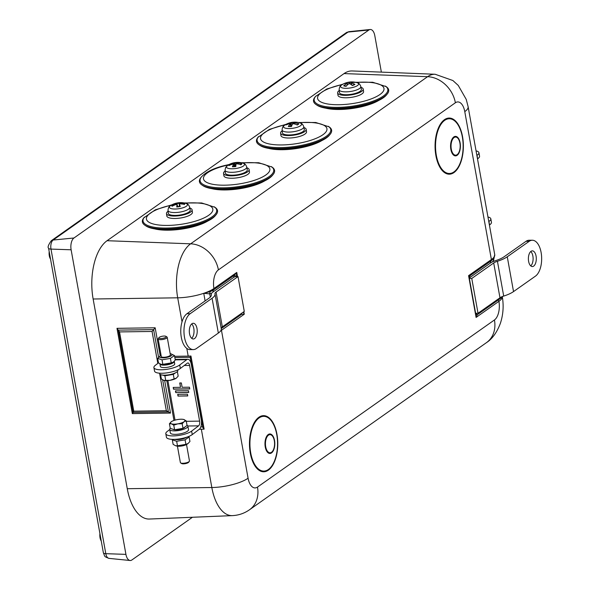 <?xml version="1.0" encoding="UTF-8"?>
<svg xmlns="http://www.w3.org/2000/svg" width="590" height="590" viewBox="0 0 590 590"><rect width="100%" height="100%" fill="white"/><g stroke="black" fill="none" stroke-linecap="round" stroke-linejoin="round"><path stroke-width="0.89" d="M315.724 96.229A37.222 11.409 -8.4 0 0 315.591 96.384L314.971 97.136A37.989 11.645 -8.4 0 0 316.07 104.548L317.177 105.285A36.941 11.321 -8.4 0 0 352.901 107.764A36.941 11.321 -8.4 0 0 386.384 95.049L387.232 94.024A37.989 11.645 -8.4 0 0 386.133 86.605L372.718 82.261L355.136 82.29M378.861 100.366A33.254 10.192 171.6 0 1 325.916 108.199M286.084 124.313L269.401 129.365L257.926 137.367A37.989 11.645 -8.4 0 0 259.025 144.779L260.131 145.516A36.941 11.321 -8.4 0 0 295.856 147.994A36.941 11.321 -8.4 0 0 329.331 135.28L330.179 134.255A37.989 11.645 -8.4 0 0 329.087 126.843L315.775 122.506L298.348 122.499M321.816 140.597A33.254 10.192 171.6 0 1 268.863 148.429M381.361 72.12L374.798 35.629A9.233 4.661 90 0 0 370.166 29.5A9.233 4.661 90 0 0 368.846 30.024L73.949 237.999A9.233 4.661 90 0 0 71.124 249.791L125.928 554.371A9.233 4.661 90 0 0 130.08 560.5A9.233 4.661 90 0 0 131.88 559.976L192.443 517.268M127.263 488.704L211.832 487.524A42.274 21.329 90 0 0 232.386 515.623L149.447 519.038A45.629 23.017 -90 0 1 127.263 488.704L93.132 298.997A45.629 23.017 -90 0 1 107.07 240.713L344.044 73.588A45.629 23.017 -90 0 1 352.215 70.962L435.162 74.259A42.274 21.329 90 0 0 427.588 76.693L190.622 243.818A42.274 21.329 90 0 0 177.701 297.817L182.022 321.845M207.717 221.066A33.254 10.192 171.6 0 1 154.764 228.898M264.77 180.835A33.254 10.192 171.6 0 1 211.817 188.667M171.985 204.782L155.303 209.826L143.827 217.835A37.989 11.645 -8.4 0 0 144.926 225.247L146.032 225.985A36.941 11.321 -8.4 0 0 181.757 228.463A36.941 11.321 -8.4 0 0 215.232 215.748L216.08 214.723A37.989 11.645 -8.4 0 0 214.989 207.304L201.684 202.967L184.257 202.967M229.038 164.551L225.417 165.355C214.163 167.98 206.19 171.808 201.5 176.845L200.873 177.597A37.989 11.645 -8.4 0 0 201.972 185.017L203.078 185.754A36.941 11.321 -8.4 0 0 238.803 188.225A36.941 11.321 -8.4 0 0 272.285 175.518L273.133 174.493A37.989 11.645 -8.4 0 0 272.587 167.472A37.989 11.645 -8.4 0 0 272.034 167.073L258.73 162.737L241.303 162.737M238.013 276.592L216.073 292.065A9.233 2.67 -10.2 0 0 214.959 293.695A9.233 2.67 -10.2 0 0 214.974 293.768A24.323 7.028 169.8 0 1 215.018 293.96A24.323 7.028 169.8 0 1 212.083 298.252L190.142 313.725L186.949 313.725L208.89 298.252A20.628 5.959 169.8 0 0 211.382 294.609A20.628 5.959 169.8 0 0 211.345 294.447A12.928 3.739 -10.2 0 1 211.323 294.351A12.928 3.739 -10.2 0 1 212.533 292.33L233.854 277.293A3.665 1.062 169.8 0 1 235.41 276.592L238.013 276.592L244.282 311.402L222.334 326.875A9.233 2.67 -10.2 0 0 221.213 328.365M241.635 313.268A3.695 1.106 -69.4 0 0 241.553 314.286L221.25 328.601A24.323 7.028 169.8 0 1 221.28 328.77A24.323 7.028 169.8 0 1 218.344 333.062L196.404 348.535A18.474 9.322 90 0 1 193.284 349.605L190.098 349.605A18.474 9.322 90 0 1 180.901 334.272A18.474 9.322 90 0 1 186.949 313.725M197.001 328.497A7.854 3.96 -90 0 1 193.277 338.977A7.854 3.96 -90 0 1 189.309 331.13A7.854 3.96 -90 0 1 193.269 323.276A7.854 3.96 -90 0 1 197.001 328.497M191.684 338.313A7.854 3.96 90 0 0 193.815 328.497A7.854 3.96 90 0 0 191.669 323.947M190.142 313.725A18.474 9.322 90 0 0 184.095 334.272A18.474 9.322 90 0 0 193.284 349.605M236.332 276.592L236.767 272.425L234.503 275.11L213.646 289.815L210.379 291.578A3.695 3.186 -96.4 0 0 209.745 293.879L211.596 293.296M469.286 278.023A3.665 1.062 169.8 0 1 469.588 277.75L490.91 262.712A12.928 3.739 169.8 0 1 495.74 260.596A20.628 5.959 -10.2 0 0 504.081 256.783L526.022 241.31A18.474 9.322 90 0 1 529.142 240.241L532.327 240.241A18.474 9.322 90 0 0 529.208 241.31L526.022 241.31M475.621 313.261L478.025 313.261L471.764 278.451L469.36 278.451M471.764 278.451L493.705 262.978A9.233 2.67 169.8 0 1 497.436 261.274A24.323 7.028 -10.2 0 0 507.267 256.783L529.208 241.31M528.611 261.341A7.854 3.96 -90 0 1 532.335 250.861A7.854 3.96 -90 0 1 536.303 258.708A7.854 3.96 -90 0 1 532.35 266.562A7.854 3.96 -90 0 1 528.611 261.341M530.749 265.898A7.854 3.96 90 0 0 533.109 258.715A7.854 3.96 90 0 0 530.742 251.532M478.025 313.261L499.973 297.788A9.233 2.67 169.8 0 1 503.705 296.084A24.323 7.028 -10.2 0 0 513.529 291.593L535.477 276.12A18.474 9.322 90 0 0 541.524 255.573A18.474 9.322 90 0 0 532.327 240.241M493.542 258.59A3.695 2.581 -145.2 0 0 493.528 260.463L494.759 254.784L493.542 258.59L491.094 260.861A3.695 3.009 -125.2 0 0 490.445 263.044M475.511 313.069L476.093 317.427L477.288 314.743L500.681 298.274A3.695 3.186 83.6 0 1 500.283 297.581M190.201 357.334L190.887 356.08L204.037 429.181L201.345 429.218L211.832 487.524A27.708 8.009 169.8 0 0 248.08 478.225L221.464 330.289L244.282 314.197L243.279 312.103M186.801 348.417L188.188 356.117L190.961 356.028L204.118 429.122L202.768 427.381L190.164 357.304L174.839 357.547M200.814 426.872L202.68 426.85M175.178 359.457L187.856 359.281A7.39 3.518 89.2 0 1 191.241 364.192L201.264 419.888A7.39 3.518 -90.8 0 1 199.228 429.321L192.252 434.579A13.858 4.005 -10.2 0 1 177.243 439.189A13.858 4.005 -10.2 0 1 166.432 437.205L165.805 433.724A13.858 4.005 -10.2 0 0 176.617 435.708A13.858 4.005 -10.2 0 0 191.625 431.098L198.609 425.84A3.695 1.755 89.2 0 0 199.619 421.127L189.604 365.431L184.25 365.505M174.618 356.308L188.188 356.117A27.708 8.009 -10.2 0 0 190.961 356.028M159.573 373.19L166.328 410.714L170.503 413.074L164.654 380.557M160.215 355.888L155.163 327.789L152.065 331.462L157.825 363.447M166.328 410.714L133.775 411.171L132.33 413.605L170.503 413.074M158.577 357.238L153.614 329.626L118.251 330.12L119.519 331.919L152.065 331.462M162.656 379.879L168.416 411.894L133.052 412.388L118.251 330.12L116.982 328.328L132.33 413.605M233.854 277.293A3.695 3.009 -125.2 0 1 234.503 275.11L236.089 276.592M240.986 313.718A3.695 3.009 -125.2 0 0 241.553 314.286L244.282 314.197L243.832 311.712M469.205 277.661A3.695 3.415 -152.2 0 1 469.566 276.437L469.566 276.437A3.695 3.415 -152.2 0 1 470.237 275.567L468.578 275.655L469.397 279.085M475.82 314.345L469.293 278.082L469.566 276.437M476.123 313.261A3.695 3.009 54.8 0 0 477.288 314.743A3.695 2.227 -27.3 0 1 475.754 313.991M210.379 291.578L203.749 293.304L209.745 293.879L210.32 297.058M500.681 298.274L502.274 296.549M489.405 225.011L489.545 224.915A13.858 4.005 169.8 0 0 491.455 222.312L490.828 218.831A13.858 4.005 169.8 0 1 488.918 221.434L488.778 221.53M487.967 217.017A13.858 4.005 169.8 0 1 490.828 218.831M476.064 150.878A13.858 4.005 169.8 0 1 478.925 152.692L479.552 156.173A13.858 4.005 169.8 0 1 477.642 158.784L477.502 158.872M476.875 155.391L477.015 155.303A13.858 4.005 169.8 0 0 478.925 152.692M175.016 420.132L167.899 380.602M175.451 390.875L188.446 390.698L188.763 392.439L175.761 392.616L175.451 390.875M187.45 394.201L187.76 395.942L178.01 396.074L177.701 394.334L187.45 394.201M173.512 389.164L173.202 387.424L180.511 387.32L179.729 382.969L181.351 382.947L182.133 387.298L189.442 387.195L189.759 388.935L173.512 389.164L173.386 387.416M161.085 355.342A6.284 1.814 -10.2 0 0 160.414 355.748A6.284 1.814 -10.2 0 0 162.073 357.82A6.284 1.814 -10.2 0 0 170.104 356.375A6.284 1.814 -10.2 0 0 170.945 353.853L174.478 355.527L170.422 358.388L162.014 359.819L157.663 358.396L158.474 362.909L155.354 365.306A13.858 4.005 -10.2 0 0 153.902 367.585L154.528 371.066A13.858 4.005 -10.2 0 0 165.347 373.057A13.858 4.005 -10.2 0 0 180.348 368.448L187.332 363.189A3.695 1.755 -90.8 0 1 187.908 362.975A3.695 1.755 -90.8 0 1 189.604 365.431M153.902 367.585A13.858 4.005 -10.2 0 0 164.721 369.576A13.858 4.005 -10.2 0 0 179.721 364.967L186.706 359.708L175.252 359.863M159.912 363.868A7.294 2.109 -10.2 0 0 159.919 363.993L160.355 366.427A7.294 2.109 -10.2 0 0 167.914 367.209A7.294 2.109 -10.2 0 0 174.721 363.846L174.279 361.405A7.294 2.109 -10.2 0 0 174.257 361.316M187.856 359.281A7.39 3.518 89.2 0 0 186.706 359.708M165.805 433.724A13.858 4.005 -10.2 0 1 167.25 431.445L169.743 429.564M187.023 425.272A9.233 2.67 169.8 0 1 187.9 426.157L188.527 429.638A9.233 2.67 169.8 0 1 179.913 433.901A9.233 2.67 169.8 0 1 170.348 432.905L169.721 429.424A9.233 2.67 169.8 0 1 170.237 428.288M189.737 388.81L173.674 389.039M180.511 387.32L179.913 382.962M187.738 395.816L178.01 396.074M178.18 395.956L177.885 394.334M188.741 392.313L175.761 392.616M175.931 392.498L175.636 390.875M159.602 373.19L159.698 373.728A9.233 2.67 -10.2 0 0 164.404 375.188A9.233 2.67 -10.2 0 0 173.622 373.595A9.233 2.67 -10.2 0 0 177.878 370.461L177.782 369.915M187.9 426.157A9.233 2.67 169.8 0 1 179.286 430.42A9.233 2.67 169.8 0 1 169.721 429.424M184.854 427.042A6.188 1.792 169.8 0 1 179.198 429.542A6.188 1.792 169.8 0 1 172.922 429.232M171.336 421.702A7.39 2.139 -10.2 0 0 171.321 421.717A7.39 2.139 -10.2 0 0 171.484 423.849A7.39 2.139 -10.2 0 0 177.863 423.841A7.39 2.139 -10.2 0 0 184.095 421.695A7.39 2.139 -10.2 0 0 183.947 419.549A7.39 2.139 -10.2 0 0 183.719 419.483A7.39 2.139 -10.2 0 0 177.568 419.556A7.39 2.139 -10.2 0 0 171.336 421.702L169.419 423.753L170.252 428.355L174.603 429.778L173.777 425.176L171.484 423.849L169.419 423.753M183.719 419.483L186.234 420.884L184.095 421.695L182.177 423.745L177.863 423.841L173.777 425.176M174.603 429.778L183.011 428.347L187.06 425.486L186.234 420.884M183.011 428.347L182.177 423.745M180.658 462.921L181.646 463.548A3.71 1.069 -10.2 0 0 183.313 463.843A3.71 1.069 -10.2 0 0 188.616 462.295L189.324 461.365A4.617 1.335 169.8 0 1 182.73 463.29A4.617 1.335 169.8 0 1 180.658 462.921A4.617 1.335 169.8 0 1 180.378 462.56L177.428 446.18M186.521 444.543L189.464 460.93A4.617 1.335 169.8 0 1 189.324 461.365M168.607 374.834A6.188 1.792 -10.2 0 0 169.92 374.598M176.285 378.175A7.39 2.139 169.8 0 1 176.27 378.183A7.39 2.139 169.8 0 1 170.038 380.329A7.39 2.139 169.8 0 1 163.887 380.402A7.39 2.139 169.8 0 1 163.88 380.402L170.038 380.329L176.285 378.175M162.715 375.115L164.89 375.823L173.298 374.392L174.131 378.994M164.89 375.823L165.724 380.425M160.576 374.613L161.365 379.001L163.659 380.336M173.298 374.392L175.577 372.784M177.369 371.597L178.18 376.132L176.27 378.183M164.293 336.042A3.71 1.069 169.8 0 1 165.952 336.344A3.71 1.069 169.8 0 1 162.715 338.343A3.71 1.069 169.8 0 1 158.99 337.598A3.71 1.069 169.8 0 1 164.293 336.042M158.99 337.598L158.275 338.527A4.617 1.335 -10.2 0 0 158.135 338.962A4.617 1.335 -10.2 0 0 160.487 339.693A4.617 1.335 -10.2 0 0 165.097 338.889A4.617 1.335 -10.2 0 0 167.228 337.325A4.617 1.335 -10.2 0 0 166.941 336.964L165.952 336.344M158.135 338.962L161.299 356.552A4.617 1.335 -10.2 0 0 163.651 357.282A4.617 1.335 -10.2 0 0 168.261 356.485A4.617 1.335 -10.2 0 0 170.392 354.922L167.228 337.325M174.574 439.373A7.294 2.109 -10.2 0 0 186.823 437.175M172.317 439.845L173.128 444.358L175.636 445.76L177.479 445.782L176.668 441.276L172.317 439.845L172.656 439.38M177.479 445.782L185.887 444.351L185.076 439.838L176.668 441.276M185.887 444.351L188.04 443.533L189.943 441.49L189.132 436.976L185.076 439.838M188.542 436.541L189.132 436.976M188.04 443.533L187.192 444.137A6.284 1.814 169.8 0 1 178.77 446.254A6.284 1.814 169.8 0 1 176.653 446.033L175.636 445.76M174.478 355.527L175.289 360.04L173.386 362.076L171.233 362.902L170.422 358.388M157.663 358.396L160.414 355.748M158.474 362.909L160.982 364.303L162.825 364.332L171.233 362.902M162.014 359.819L162.825 364.332M173.386 362.076L172.538 362.688A6.284 1.814 169.8 0 1 161.999 364.583L160.982 364.303M170.945 353.853A6.284 1.814 -10.2 0 0 170.178 353.705M159.919 363.993A7.294 2.109 -10.2 0 0 167.472 364.775A7.294 2.109 -10.2 0 0 174.279 361.405M49.199 251.694A7.169 3.614 90 0 0 50.534 259.099M101.31 541.288L99.983 537.424L99.931 533.64A7.169 3.614 90 0 0 101.266 541.052M144.926 225.247A37.989 11.645 -8.4 0 0 181.661 227.792A37.989 11.645 -8.4 0 0 216.08 214.723M189.862 208.027A12.928 3.96 171.6 0 1 192.067 209.804L192.429 212.238A12.928 3.96 171.6 0 1 192.436 212.326A12.928 3.96 171.6 0 1 180.075 218.071A12.928 3.96 171.6 0 1 166.845 216.021L166.483 213.587A12.928 3.96 171.6 0 1 168.084 211.25M192.067 209.804A12.928 3.96 171.6 0 1 192.082 209.893A12.928 3.96 171.6 0 1 179.714 215.638A12.928 3.96 171.6 0 1 166.483 213.587M189.715 207.215A10.981 3.363 -8.4 0 1 179.301 212.194A10.981 3.363 -8.4 0 1 167.995 210.453A10.981 3.363 -8.4 0 0 167.995 210.453L168.305 213.278A11.085 3.4 171.6 0 1 168.305 213.278A11.085 3.4 171.6 0 0 179.81 215.048A11.085 3.4 171.6 0 0 190.238 210.033L189.715 207.215C188.638 204.59 187.266 203.277 185.614 203.292L185.614 203.292A9.108 2.788 171.6 0 1 186.588 206.065A9.108 2.788 171.6 0 1 178.8 208.72A9.108 2.788 171.6 0 1 170.628 208.418A9.108 2.788 171.6 0 1 170.783 205.482L170.783 205.482A18.474 18.474 0 0 1 176.329 203.13A18.46 2.198 74.1 0 1 176.882 203.41L177.693 206.736L176.889 203.425M177.959 206.707A4.16 1.276 171.6 0 1 179.095 206.537M183.46 204.214L184.397 203.366A18.46 17.789 136.6 0 0 179.943 203.189L179.19 203.078A18.46 2.345 -90.7 0 1 179.67 202.643A18.474 18.474 0 0 1 185.614 203.292M176.882 203.41L176.189 203.742A18.46 17.766 -151.9 0 0 171.978 205.187A6.519 1.999 -8.4 0 0 172.118 206.264A18.46 16.8 -30.1 0 1 176.285 204.45L177.037 204.568A18.46 3.326 79.6 0 0 176.764 206.979A6.519 1.999 -8.4 0 0 180.267 206.463L180.267 206.463A18.46 3.179 -96.3 0 0 179.338 204.229L179.456 206.47L179.338 204.229L180.039 203.897A18.46 16.778 14.4 0 1 184.545 204.442A6.519 1.999 -8.4 0 0 184.397 203.366M179.183 203.093L179.367 206.485L179.19 203.078M177.583 206.751L177.037 204.516L177.568 206.751M171.978 205.187L173.113 205.726M179.581 202.665A6.519 1.999 -8.4 0 0 176.417 203.122M201.972 185.017A37.989 11.645 -8.4 0 0 238.707 187.561A37.989 11.645 -8.4 0 0 273.133 174.493M246.908 167.796A12.928 3.96 171.6 0 1 249.12 169.573L249.474 172.007A12.928 3.96 171.6 0 1 234.031 178.165A12.928 3.96 171.6 0 1 223.898 175.791L223.536 173.357A12.928 3.96 171.6 0 1 225.129 171.019M249.12 169.573A12.928 3.96 171.6 0 1 233.669 175.732A12.928 3.96 171.6 0 1 223.536 173.357M247.284 169.802A11.085 3.4 171.6 0 1 236.826 174.824A11.085 3.4 171.6 0 1 225.358 173.047L225.041 170.193A10.981 3.363 -8.4 0 0 236.398 171.956A10.981 3.363 -8.4 0 0 246.76 166.985L247.284 169.802M236.619 163.069A5.598 1.718 171.6 0 0 234.813 163.268L235.425 166.424A4.16 1.276 171.6 0 1 235.853 166.343L232.585 166.594M229.54 164.448A6.519 1.999 -8.4 0 0 228.876 165.613A18.46 16.955 2.8 0 1 233.102 164.109L233.677 164.293A18.46 7.213 83.7 0 0 232.408 166.771A6.519 1.999 -8.4 0 0 235.853 166.52A18.46 0.863 -92.3 0 1 235.934 164.131L236.789 163.836A18.46 15.665 37.9 0 1 241.081 164.713A6.519 1.999 -8.4 0 0 241.745 163.548A18.46 17.943 -169.2 0 0 237.224 163.069L236.649 162.877A18.46 6.232 -86.1 0 1 238.161 162.39A18.46 6.232 -86.1 0 1 238.205 162.39A6.519 1.999 -8.4 0 0 234.761 162.641A18.46 1.844 78.2 0 0 234.673 162.634A18.46 1.844 78.2 0 0 234.385 163.047L233.537 163.341A18.46 16.653 -125.9 0 0 229.54 164.448L230.506 164.898M233.102 164.109L233.677 164.293L234.201 166.55M232.408 166.771L232.799 166.8L232.408 166.771M237.342 163.895L236.649 162.877M241.745 163.548L240.683 164.588M246.76 166.985C245.683 164.352 244.319 163.047 242.66 163.054L242.66 163.054A9.108 2.788 171.6 0 1 237.527 168.194A9.108 2.788 171.6 0 1 226.619 166.373A9.108 2.788 171.6 0 1 227.829 165.252L225.631 167.442L225.041 170.193M259.025 144.779A37.989 11.645 -8.4 0 0 295.76 147.33A37.989 11.645 -8.4 0 0 330.179 134.255M303.961 127.558A12.928 3.96 171.6 0 1 306.166 129.335L306.527 131.769A12.928 3.96 171.6 0 1 305.399 133.753A12.928 3.96 171.6 0 1 291.32 137.92A12.928 3.96 171.6 0 1 280.943 135.56L280.582 133.119A12.928 3.96 171.6 0 1 282.182 130.781M306.166 129.335A12.928 3.96 171.6 0 1 305.045 131.319A12.928 3.96 171.6 0 1 290.959 135.479A12.928 3.96 171.6 0 1 280.582 133.119M304.329 129.571A11.085 3.4 171.6 0 1 293.872 134.586A11.085 3.4 171.6 0 1 282.404 132.816L282.094 129.962A10.981 3.363 -8.4 0 0 288.658 132.086A10.981 3.363 -8.4 0 0 303.806 126.747L304.329 129.571M296.888 124.94L298.761 123.76A18.46 17.25 -134.4 0 0 294.388 122.963L294.012 122.72A18.46 9.536 -80.9 0 1 296.423 122.233A6.519 1.999 -8.4 0 0 295.472 122.159A6.519 1.999 -8.4 0 0 293.208 122.233A18.46 5.553 81.9 0 0 292.942 122.241A18.46 5.553 81.9 0 0 291.895 122.713L290.936 122.963A18.46 14.839 -114.7 0 0 287.337 123.745L288.149 124.151A5.598 1.718 171.6 0 0 288.097 124.173M287.337 123.745A6.519 1.999 -8.4 0 0 285.951 124.94A18.46 16.262 29.1 0 1 290.029 123.745L290.405 123.996A18.46 10.524 88 0 0 288.289 126.459A6.519 1.999 -8.4 0 0 291.512 126.459A18.46 4.573 -88.2 0 1 292.522 123.996L293.481 123.745A18.46 13.85 51.3 0 1 297.375 124.947A6.519 1.999 -8.4 0 0 298.761 123.76M288.289 126.459L288.857 126.496M294.513 123.974L294.012 122.72M290.029 123.745L290.936 126.341M293.909 122.816A5.598 1.718 171.6 0 0 293.06 122.882L293.142 123.738M303.806 126.747C302.736 124.121 301.365 122.809 299.705 122.823L299.705 122.823A9.108 2.788 171.6 0 1 299.632 126.275A9.108 2.788 171.6 0 1 288.96 128.554A9.108 2.788 171.6 0 1 284.882 125.014L284.882 125.014A18.474 18.474 0 0 1 292.942 122.241M316.07 104.548A37.989 11.645 -8.4 0 0 352.805 107.092A37.989 11.645 -8.4 0 0 387.232 94.024M361.006 87.327A12.928 3.96 171.6 0 1 363.211 89.105L363.573 91.539A12.928 3.96 171.6 0 1 359.391 95.241A12.928 3.96 171.6 0 1 345.865 97.785A12.928 3.96 171.6 0 1 337.989 95.322L337.635 92.888A12.928 3.96 171.6 0 1 339.228 90.55M363.211 89.105A12.928 3.96 171.6 0 1 359.03 92.807A12.928 3.96 171.6 0 1 345.504 95.351A12.928 3.96 171.6 0 1 337.635 92.888M361.382 89.333A11.085 3.4 171.6 0 1 350.917 94.356A11.085 3.4 171.6 0 1 339.457 92.578L339.139 89.732A10.981 3.363 -8.4 0 0 342.089 91.546A10.981 3.363 -8.4 0 0 354.295 90.705A10.981 3.363 -8.4 0 0 360.859 86.516L361.382 89.333M346.957 83.242L346.419 82.725A6.519 1.999 -8.4 0 0 345.792 82.925A6.519 1.999 -8.4 0 0 343.867 83.817A18.46 12.869 55.4 0 1 347.134 83.227L347.097 83.551A18.46 15.399 100.3 0 0 343.675 85.816A6.519 1.999 -8.4 0 0 346.079 86.288A18.46 10.812 -78.2 0 1 348.683 83.861L349.708 83.736A18.46 8.68 65.6 0 1 352.392 85.506A6.519 1.999 -8.4 0 0 354.944 84.414L354.251 84.687L354.944 84.414A18.46 13.85 -111.5 0 0 351.389 83.02L351.419 82.696A18.46 14.411 -65.1 0 1 355.136 82.416A6.519 1.999 -8.4 0 0 352.731 81.936A18.46 11.8 90.1 0 0 349.833 82.379L348.808 82.504A18.46 9.669 -103.6 0 0 346.618 82.666A18.46 9.669 -103.6 0 0 346.463 82.711M343.675 85.816L344.501 85.897M351.552 84.857L351.419 82.696M347.134 83.227L347.37 84.938M352.245 82.585L352.731 81.936M360.859 86.516C359.782 83.891 358.418 82.578 356.758 82.593L356.758 82.593A9.108 2.788 171.6 0 1 355.401 86.627A9.108 2.788 171.6 0 1 343.011 88.065A9.108 2.788 171.6 0 1 341.927 84.783L341.927 84.783A18.474 18.474 0 0 1 345.792 82.925L346.426 82.725M344.044 73.588L427.588 76.693A27.708 22.545 -125.2 0 1 455.377 102.771A14.588 7.36 -90 0 1 464.773 111.621L491.396 259.563L468.578 275.655L476.093 317.427L498.911 301.335A14.588 7.36 -90 0 1 494.45 319.964L257.483 487.082A14.588 7.36 -90 0 1 248.08 478.225M107.07 240.713L190.622 243.818A27.708 22.545 54.8 0 1 218.403 269.888L455.377 102.771M93.132 298.997L177.701 297.817A27.708 8.009 169.8 0 0 203.749 293.304L205.114 300.915M199.332 429.247L201.345 429.218M166.808 380.661L173.969 420.456M155.163 327.789L116.982 328.328M216.073 292.065L222.334 326.875M212.083 298.252L218.344 333.062M237.512 276.592L236.767 272.425L213.941 288.517A1.844 1.505 54.8 0 1 213.646 289.815A3.695 3.009 -125.2 0 0 212.997 291.998M499.973 297.788L493.705 262.978M503.705 296.084L497.436 261.274M513.529 291.593L507.267 256.783M492.289 261.953L493.528 260.463L493.683 261.333M502.274 296.593A27.708 8.009 -10.2 0 1 498.911 301.335A1.844 1.505 -125.2 0 0 498.144 300.037A3.695 3.009 54.8 0 1 497.577 299.469M220.749 330.769A27.708 8.009 -10.2 0 0 221.464 330.289A1.844 1.505 54.8 0 0 221.25 329.677M133.775 411.171L119.519 331.919M462.56 136.718A28.069 14.16 90 0 0 438.436 127.927A28.069 14.16 90 0 0 446.674 173.733A28.069 14.16 90 0 0 462.56 136.718M462.346 136.954A27.376 13.813 -90 0 1 446.859 173.047A27.376 13.813 -90 0 1 438.82 128.377A27.376 13.813 -90 0 1 462.346 136.954M460.119 142.854A9.75 4.919 90 0 0 451.741 139.8A9.75 4.919 90 0 0 454.602 155.716A9.75 4.919 90 0 0 460.119 142.854M203.749 293.304A27.708 8.009 169.8 0 0 213.941 288.517A14.588 7.36 -90 0 1 218.403 269.888M276.968 434.321A28.069 14.16 90 0 0 252.845 425.523A28.069 14.16 90 0 0 261.082 471.329A28.069 14.16 90 0 0 276.968 434.321M459.912 143.082A9.064 4.573 -90 0 1 454.779 155.03A9.064 4.573 -90 0 1 452.124 140.243A9.064 4.573 -90 0 1 459.912 143.082M276.754 434.55A27.376 13.813 -90 0 1 261.259 470.65A27.376 13.813 -90 0 1 253.221 425.973A27.376 13.813 -90 0 1 276.754 434.55M274.527 440.45A9.75 4.919 90 0 0 266.142 437.397A9.75 4.919 90 0 0 269.011 453.312A9.75 4.919 90 0 0 274.527 440.45M274.313 440.686A9.064 4.573 -90 0 1 269.188 452.633A9.064 4.573 -90 0 1 266.525 437.846A9.064 4.573 -90 0 1 274.313 440.686M469.588 277.75A3.695 3.009 54.8 0 1 470.237 275.567L491.094 260.861A1.844 1.505 -125.2 0 0 491.396 259.563A27.708 8.009 169.8 0 0 494.759 254.784L468.121 106.731A27.708 8.009 -10.2 0 1 464.773 111.621M494.45 319.964A27.708 22.545 54.8 0 1 486.499 342.62L249.526 509.745C244.4 513.344 238.685 515.306 232.386 515.623M257.483 487.082A27.708 22.545 54.8 0 1 249.526 509.745M488.918 221.434L489.545 224.915M477.642 158.784L477.015 155.303M199.619 421.127L186.307 421.312M180.348 368.448L179.721 364.967M187.856 425.995L198.609 425.84M191.625 431.098L192.252 434.579M349.074 31.654L346.212 32.73L51.315 240.705C48.358 244.85 47.443 247.357 48.579 248.22L103.375 552.8C105.204 556.916 103.678 556.311 108.988 558.376A7.095 3.577 -90 0 1 105.794 553.671L50.991 249.091A7.095 3.577 -90 0 1 53.159 240.027L348.056 32.059A7.095 3.577 -90 0 1 349.074 31.654L370.166 29.5M125.928 554.371L105.794 553.671A5.539 1.6 -10.2 0 1 103.375 552.8M71.124 249.791L50.991 249.091A5.539 1.6 -10.2 0 1 48.579 248.22M73.949 237.999L53.159 240.027A5.539 4.506 54.8 0 0 51.315 240.705M368.846 30.024L348.056 32.059A5.539 4.506 54.8 0 0 346.212 32.73M171.24 205.202A33.564 10.288 -8.4 0 0 151.505 223.426A33.564 10.288 -8.4 0 0 207.311 216.183A33.564 10.288 -8.4 0 0 185.09 203.152M144.447 217.083A37.222 11.409 -8.4 0 0 148.651 225.867A37.222 11.409 -8.4 0 0 196.455 223.617A37.222 11.409 -8.4 0 0 214.177 206.766M179.943 203.189L180.061 203.897M176.189 203.742L176.285 204.45M172.767 205.903A5.598 1.718 171.6 0 1 172.936 205.445M176.948 203.653A5.598 1.718 171.6 0 1 179.198 203.329M183.556 203.889A5.598 1.718 171.6 0 1 183.837 204.288M228.286 164.971A33.564 10.288 -8.4 0 0 225.911 165.51A33.564 10.288 -8.4 0 0 211.028 183.933A33.564 10.288 -8.4 0 0 265.478 175.237A33.564 10.288 -8.4 0 0 242.143 162.921M201.5 176.845A37.222 11.409 -8.4 0 0 237.777 186.72A37.222 11.409 -8.4 0 0 271.769 166.926A37.222 11.409 -8.4 0 0 271.223 166.535M233.537 163.341L233.618 164.101M234.385 163.047L235.211 166.446M236.656 162.988L236.708 163.828M240.875 164.013A5.598 1.718 171.6 0 1 240.868 164.381L240.469 164.794M285.339 124.733A33.564 10.288 -8.4 0 0 260.714 139.262A33.564 10.288 -8.4 0 0 294.44 143.953A33.564 10.288 -8.4 0 0 326.889 129.977A33.564 10.288 -8.4 0 0 299.189 122.691M258.545 136.615A37.222 11.409 -8.4 0 0 257.321 141.305A37.222 11.409 -8.4 0 0 302.84 145.081A37.222 11.409 -8.4 0 0 328.269 126.297M290.936 122.963L291.261 126.319M291.895 122.713L292.301 124.431M342.384 84.503A33.564 10.288 -8.4 0 0 318.976 94.666A33.564 10.288 -8.4 0 0 342.517 104.6A33.564 10.288 -8.4 0 0 383.308 91.229A33.564 10.288 -8.4 0 0 356.235 82.453M343.395 84.031L326.727 89.016L315.591 96.384A37.222 11.409 -8.4 0 0 352.665 106.141A37.222 11.409 -8.4 0 0 385.322 86.066M348.808 82.504L348.897 83.751M349.833 82.379L350.187 83.987M211.323 294.351L211.412 294.823M215.018 293.96L221.28 328.77M435.162 74.259L452.877 80.52L458.26 85.439L466.24 99.422L468.121 106.731M502.252 296.438C503.867 305.694 503.233 314.699 500.342 323.453C496.854 332.531 492.237 338.918 486.499 342.62M108.988 558.376L130.08 560.5M50.578 259.334L49.258 255.477L49.199 251.687M167.995 210.431C168.261 207.599 169.19 205.954 170.783 205.482M180.164 206.316L176.816 206.81M176.255 203.159L179.751 202.65M233.706 164.182L234.282 166.55M236.612 162.936L236.656 163.828M242.66 163.054A18.474 18.474 0 0 0 238.161 162.39M234.68 162.634A18.474 18.474 0 0 0 227.836 165.252M234.761 162.641L238.205 162.39M293.909 122.809L293.968 123.841M290.501 123.826L291.106 126.326M299.705 122.823A18.474 18.474 0 0 0 295.472 122.159L293.193 122.233M282.094 129.962C282.359 127.138 283.288 125.486 284.882 125.014M291.63 126.29L288.591 126.29M351.139 82.866L351.234 84.636M347.37 83.301L347.694 84.65M356.758 82.593A18.474 18.474 0 0 0 346.61 82.666M339.139 89.732C339.405 86.9 340.334 85.255 341.927 84.783M346.404 86.118L344.287 85.712M354.443 84.414L352.105 85.41"/></g></svg>
